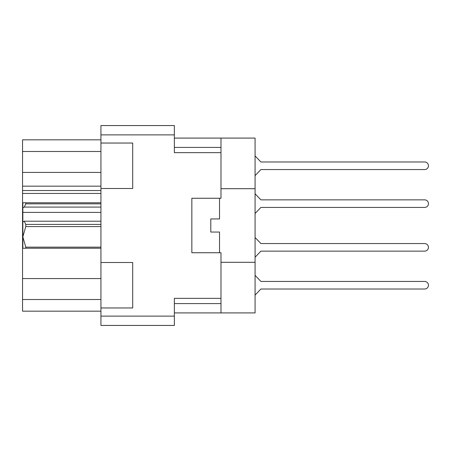 <?xml version="1.0" encoding="UTF-8"?>
<svg xmlns="http://www.w3.org/2000/svg" width="451" height="451" viewBox="0 0 451 451"><rect width="100%" height="100%" fill="white"/><g stroke="black" fill="none" stroke-linecap="round" stroke-linejoin="round"><path stroke-width="0.68" d="M100.934 278.571L22.55 278.571L22.55 219.671L22.843 219.671M100.934 307.96L132.695 307.96L132.695 262.505L100.934 262.505L100.934 316.123L174.362 316.123L174.362 325.447L100.934 325.447L100.934 316.123M100.934 262.505L100.934 125.553L174.362 125.553L174.362 152.652L220.984 152.652L220.984 198.254L191.844 198.254L191.844 252.746L220.984 252.746L220.984 312.915L174.362 312.915M220.984 298.348L174.362 298.348L174.362 316.123M100.934 188.495L132.695 188.495L132.695 143.04L100.934 143.04M220.984 312.915L255.074 312.915L255.074 138.085L220.984 138.085L220.984 152.652M255.074 188.693L220.984 188.693M220.984 262.307L255.074 262.307M174.362 138.085L220.984 138.085M100.934 311.167L22.55 311.167L22.55 299.509L100.934 299.509M22.55 278.571L22.55 299.509M22.843 210.284L22.55 210.284L22.55 219.671M100.934 193.445L22.55 193.445L22.55 210.284M100.934 190.536L22.55 190.536L22.55 186.162L100.934 186.162M100.934 172.429L22.55 172.429L22.55 186.162M100.934 151.491L22.55 151.491L22.55 172.429M22.55 151.491L22.55 139.833L100.934 139.833M22.55 193.445L22.55 190.536M255.074 295.106L260.904 289.023L424.662 289.023A3.788 3.788 0 0 0 428.45 285.235A3.788 3.788 0 0 0 424.662 281.447L260.904 281.447L255.074 275.358M255.074 175.642L260.904 169.553L424.662 169.553A3.788 3.788 0 0 0 428.45 165.765A3.788 3.788 0 0 0 424.662 161.977L260.904 161.977L255.074 155.894M255.074 213.52L260.904 207.432L424.662 207.432A3.788 3.788 0 0 0 428.45 203.643A3.788 3.788 0 0 0 424.662 199.861L260.904 199.861L255.074 193.772M260.904 207.432L424.662 207.432M424.662 199.861L260.904 199.861M260.904 169.553L424.662 169.553M424.662 161.977L260.904 161.977M260.904 289.023L424.662 289.023M424.662 281.447L260.904 281.447M255.074 257.228L260.904 251.139L424.662 251.139A3.788 3.788 0 0 0 428.45 247.357A3.788 3.788 0 0 0 424.662 243.568L260.904 243.568L255.074 237.48M260.904 251.139L424.662 251.139M424.662 243.568L260.904 243.568M191.844 252.746L191.844 198.254M219.524 252.746L219.524 232.056L210.786 232.056L210.786 218.944L219.524 218.944L219.524 198.254M212.787 218.944L210.967 218.944M217.044 232.056L214.608 232.056M100.934 226.582L25.758 226.582L25.758 224.418L100.934 224.418M25.758 224.418L24.264 221.204L100.934 221.204M100.934 203.852L25.758 203.852L24.264 207.071L22.843 207.826L22.843 202.77L100.934 202.77M25.758 203.852L25.758 202.77M24.264 221.204L22.843 221.96L22.843 236.865L25.758 247.148L100.934 247.148M25.758 226.582L22.843 236.865L22.843 248.23L25.758 248.23L25.758 247.148M100.934 248.23L25.758 248.23M100.934 212.398L22.843 212.398L22.843 221.96M22.843 240.067L22.843 236.865M22.843 207.826L22.843 212.398M100.934 207.071L24.264 207.071M22.843 231.329L22.55 231.329M174.362 134.877L100.934 134.877M174.362 303.591L220.984 303.591M220.984 147.409L174.362 147.409"/></g></svg>
